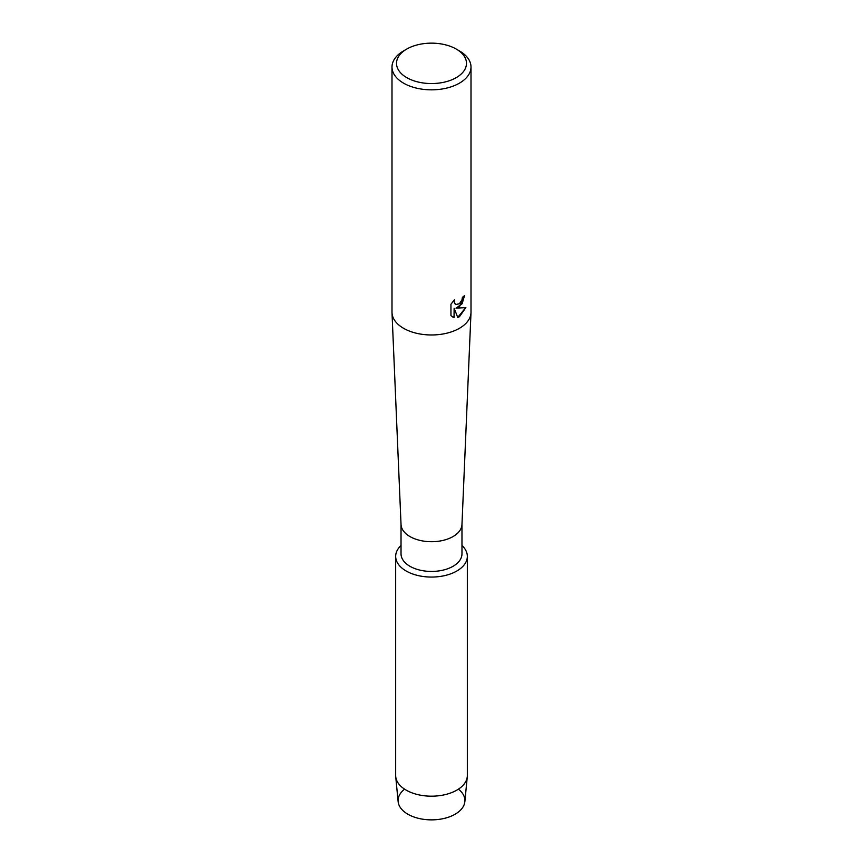<?xml version="1.0" encoding="UTF-8"?>
<svg xmlns="http://www.w3.org/2000/svg" width="863" height="863" viewBox="0 0 863 863"><rect width="100%" height="100%" fill="white"/><g stroke="black" fill="none" stroke-linecap="round" stroke-linejoin="round"><path stroke-width="1.29" d="M458.76 789.429A33.409 19.288 180 0 1 455.125 814.219A33.409 19.288 180 0 1 409.957 815.319A33.409 19.288 180 0 1 404.24 789.429M461.975 524.337L461.975 553.841A30.475 17.594 180 0 1 453.043 566.29A30.475 17.594 180 0 1 419.839 570.098A30.475 17.594 180 0 1 401.025 553.841L401.025 524.337M456.84 571.004A35.836 20.69 180 0 1 409.256 572.59A35.836 20.69 180 0 1 401.025 545.492A35.836 20.69 180 0 0 395.664 556.376A35.836 20.69 180 0 0 417.789 575.492A35.836 20.69 180 0 0 456.84 571.004A35.836 20.69 180 0 0 461.975 545.492A35.836 20.69 180 0 1 467.336 556.376A35.836 20.69 180 0 1 456.84 571.004M461.975 524.121A30.475 17.594 180 0 1 461.964 524.553A30.475 17.594 180 0 1 453.043 536.559A30.475 17.594 180 0 1 420.184 540.454A30.475 17.594 180 0 1 401.036 524.553L392.007 312.73A39.504 22.805 180 0 1 391.996 312.169L391.996 67.034A39.504 22.805 180 0 1 403.571 50.906L406.764 49.062A34.984 20.205 180 0 1 456.236 49.062A34.984 20.205 180 0 1 456.236 77.638A34.984 20.205 180 0 1 406.764 77.638A34.984 20.205 180 0 1 406.764 49.062L403.571 50.906M456.236 49.062L459.429 50.906A39.504 22.805 180 0 1 471.004 67.034L471.004 312.169A39.504 22.805 180 0 1 470.993 312.73A39.504 22.805 180 0 1 459.429 328.296A39.504 22.805 180 0 1 416.829 333.345A39.504 22.805 180 0 1 392.007 312.73M457.768 317.455L454.121 308.274L454.121 317.552L450.95 315.685L450.95 304.24L454.607 299.558L454.111 301.834L455.47 304.542L459.429 303.787L462.018 299.698L462.395 297.314A39.504 22.805 0 0 0 464.607 295.545L459.429 306.861L456.042 308.156L465.88 307.595L459.429 316.743L457.768 317.444M471.004 67.034A39.504 22.805 180 0 1 459.429 83.161A39.504 22.805 180 0 1 416.387 88.102A39.504 22.805 180 0 1 391.996 67.034M464.531 295.621L462.104 303.776L456.042 308.156M455.394 304.499L454.024 301.791L454.434 299.731M452.406 316.85L454.046 317.508L454.121 308.274M457.735 317.379L465.783 307.616M467.336 556.376L467.336 775.503A35.836 20.69 180 0 1 467.282 776.657L464.855 801.662A33.409 19.288 180 0 1 455.125 814.219A33.409 19.288 180 0 1 419.58 818.599A33.409 19.288 180 0 1 398.145 801.662L395.718 776.657A35.836 20.69 180 0 1 395.664 775.503L395.664 556.376M467.282 776.657A35.836 20.69 180 0 1 456.84 790.13A35.836 20.69 180 0 1 418.717 794.823A35.836 20.69 180 0 1 395.718 776.657M461.964 524.553L470.993 312.73"/></g></svg>
